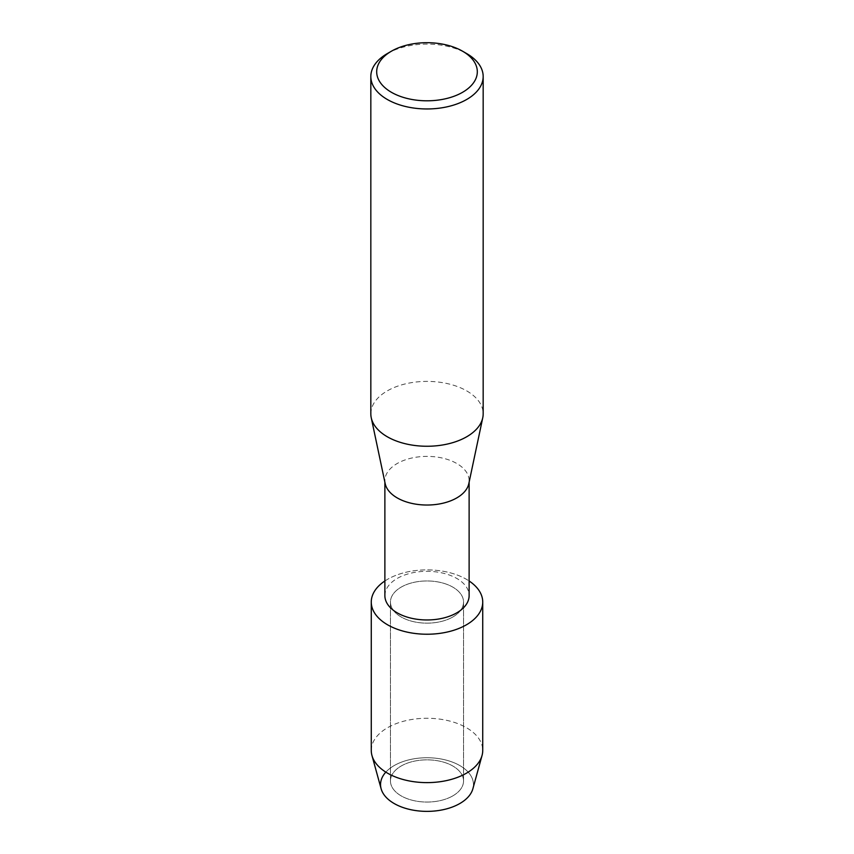 <?xml version="1.0" encoding="UTF-8"?>
<svg xmlns="http://www.w3.org/2000/svg" width="854" height="854" viewBox="0 0 854 854"><rect width="100%" height="100%" fill="white"/><g stroke="black" fill="none" stroke-linecap="round" stroke-linejoin="round"><path stroke-width="0.64" stroke-dasharray="4.27 3.2" d="M452.844 795.864A36.541 21.094 180 0 1 413.016 800.444A36.541 21.094 180 0 1 390.459 780.951A36.541 21.094 180 0 1 401.156 766.027A36.541 21.094 180 0 1 440.984 761.458A36.541 21.094 180 0 1 463.541 780.951A36.541 21.094 180 0 1 452.844 795.864A36.541 21.094 180 0 1 413.016 800.444A36.541 21.094 180 0 1 390.459 780.951A36.541 21.094 180 0 1 401.156 766.027A36.541 21.094 180 0 1 440.984 761.458A36.541 21.094 180 0 1 463.541 780.951A36.541 21.094 180 0 1 452.844 795.864M385.827 772.133A46.458 26.826 180 0 1 394.153 765.59A46.458 26.826 180 0 1 459.847 765.59A46.458 26.826 180 0 1 459.847 803.518M452.844 616.972A36.541 21.094 180 0 1 413.016 621.541A36.541 21.094 180 0 1 390.459 602.059A36.541 21.094 180 0 1 401.156 587.136A36.541 21.094 180 0 1 440.984 582.567A36.541 21.094 180 0 1 463.541 602.059A36.541 21.094 180 0 1 452.844 616.972A36.541 21.094 180 0 1 413.016 621.541A36.541 21.094 180 0 1 390.459 602.059A36.541 21.094 180 0 1 401.156 587.136A36.541 21.094 180 0 1 440.984 582.567A36.541 21.094 180 0 1 463.541 602.059A36.541 21.094 180 0 1 452.844 616.972M384.876 595.644A42.124 24.318 180 0 1 397.206 578.446A42.124 24.318 180 0 1 443.119 573.173A42.124 24.318 180 0 1 469.124 595.644M384.876 580.987A55.734 32.174 180 0 1 387.588 579.3A55.734 32.174 180 0 1 469.124 580.987A55.734 32.174 180 0 0 387.588 579.3A55.734 32.174 180 0 0 384.876 580.987M385.186 483.652A42.124 24.318 180 0 1 384.876 480.706A42.124 24.318 180 0 1 397.206 463.508A42.124 24.318 180 0 1 443.119 458.235A42.124 24.318 180 0 1 469.124 480.706A42.124 24.318 180 0 1 468.814 483.652M370.828 413.816A56.172 32.431 180 0 1 387.278 390.886A56.172 32.431 180 0 1 448.499 383.862A56.172 32.431 180 0 1 483.172 413.816M387.278 53.599A56.172 32.431 180 0 1 466.722 53.599M381.119 788.765A46.458 26.826 180 0 1 394.153 765.59A46.458 26.826 180 0 1 448.104 760.658A46.458 26.826 180 0 1 472.881 788.765M371.266 750.442A55.734 32.174 180 0 1 387.588 727.693A55.734 32.174 180 0 1 448.329 720.712A55.734 32.174 180 0 1 482.734 750.442M390.459 780.951L390.459 602.059L390.459 780.951M384.876 482.19L384.876 480.706M469.124 482.19L469.124 480.706M463.541 780.951L463.541 602.059L463.541 780.951"/><path stroke-width="1.28" d="M482.734 602.059A55.734 32.174 180 0 1 466.412 624.808A55.734 32.174 180 0 0 469.124 580.987A55.734 32.174 180 0 1 482.734 602.059L482.734 750.442A55.734 32.174 180 0 1 482.04 755.491L472.881 788.765A46.458 26.826 180 0 1 459.847 803.518A46.458 26.826 180 0 1 399.501 806.176A46.458 26.826 180 0 1 385.827 772.133M469.124 482.19L469.124 595.644A42.124 24.318 180 0 1 456.794 612.841A42.124 24.318 180 0 1 410.881 618.115A42.124 24.318 180 0 1 384.876 595.644L384.876 482.19M466.412 624.808A55.734 32.174 180 0 1 389.029 625.608A55.734 32.174 180 0 1 384.876 580.987A55.734 32.174 180 0 0 371.266 602.059A55.734 32.174 180 0 0 405.671 631.779A55.734 32.174 180 0 0 466.412 624.808M462.58 51.208L466.722 53.599A56.172 32.431 180 0 1 483.172 76.529L483.172 413.816A56.172 32.431 180 0 1 482.756 417.755L468.814 483.652A42.124 24.318 180 0 1 456.794 497.903A42.124 24.318 180 0 1 413.272 503.7A42.124 24.318 180 0 1 385.186 483.652L371.244 417.755A56.172 32.431 180 0 1 370.828 413.816L370.828 76.529A56.172 32.431 180 0 1 387.278 53.599L391.42 51.208A50.322 29.057 180 0 1 462.58 51.208A50.322 29.057 180 0 1 462.58 92.296A50.322 29.057 180 0 1 391.42 92.296A50.322 29.057 180 0 1 391.42 51.208L387.278 53.599M482.756 417.755A56.172 32.431 180 0 1 466.722 436.757A56.172 32.431 180 0 1 408.692 444.486A56.172 32.431 180 0 1 371.244 417.755M483.172 76.529A56.172 32.431 180 0 1 466.722 99.459A56.172 32.431 180 0 1 405.501 106.494A56.172 32.431 180 0 1 370.828 76.529M482.04 755.491A55.734 32.174 180 0 1 466.412 773.201A55.734 32.174 180 0 1 409.792 781.047A55.734 32.174 180 0 1 371.96 755.491A55.734 32.174 180 0 1 371.266 750.442L371.266 602.059M459.847 803.518A46.458 26.826 180 0 1 412.653 810.062A46.458 26.826 180 0 1 381.119 788.765L371.96 755.491"/></g></svg>
